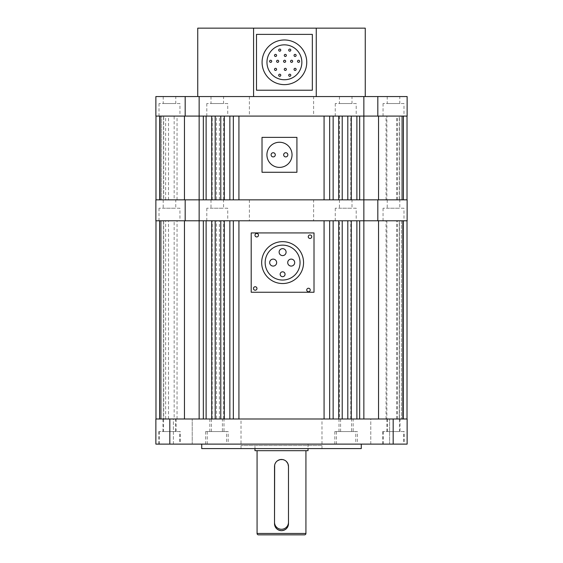 <?xml version="1.0" encoding="UTF-8"?>
<svg xmlns="http://www.w3.org/2000/svg" width="563" height="563" viewBox="0 0 563 563"><rect width="100%" height="100%" fill="white"/><g stroke="black" fill="none" stroke-linecap="round" stroke-linejoin="round"><path stroke-width="0.42" stroke-dasharray="2.81 2.11" d="M163.552 199.844L399.449 199.844L163.552 199.844L163.552 116.091L399.449 116.091L163.552 116.091M399.449 199.844L399.449 116.091M339.482 199.844L350.791 199.844L339.482 199.844L339.482 116.091L350.791 116.091L339.482 116.091M350.791 199.844L350.791 116.091M174.164 199.844L165.628 199.844L177.049 199.844L174.164 199.844L174.164 116.091L165.628 116.091L174.164 116.091M165.628 199.844L165.628 116.091M216.488 199.844L223.694 199.844L216.488 199.844L216.488 116.091L212.209 116.091L223.694 116.091L216.488 116.091M212.209 199.844L212.209 116.091M386.851 199.844L397.436 199.844L386.851 199.844L386.851 116.091L386.063 116.091L397.436 116.091L386.851 116.091M386.063 199.844L386.063 116.091M396.648 199.844L396.648 116.091M219.415 199.844L219.415 116.091M168.513 199.844L168.513 116.091M155.979 199.844L155.979 116.091L155.979 199.844L155.979 116.091L159.47 116.091L159.47 199.844L159.47 116.091L155.979 116.091L159.47 116.091L159.47 199.844L159.47 116.091L159.47 199.844L159.47 116.091L155.979 116.091L155.979 199.844L155.979 116.091L159.47 116.091L155.979 116.091L155.979 199.844L155.979 116.091L163.692 116.091L163.692 199.844L155.979 199.844L155.979 116.091L163.692 116.091L163.692 199.844L155.979 199.844L155.979 116.091L155.979 199.844L163.692 199.844L155.979 199.844L155.979 116.091L159.47 116.091L159.47 199.844L159.47 116.091L159.47 199.844L159.47 116.091L155.979 116.091L155.979 199.844L155.979 116.091L159.47 116.091L159.47 199.844L159.47 116.091L155.979 116.091L159.47 116.091L155.979 116.091L155.979 199.844L155.979 116.091L155.979 199.844L160.166 199.844L155.979 199.844L159.47 199.844L155.979 199.844L159.47 199.844L155.979 199.844L159.47 199.844L155.979 199.844L159.47 199.844L155.979 199.844L159.47 199.844L155.979 199.844L159.47 199.844L155.979 199.844L155.979 116.091L185.185 116.091L155.874 116.091L155.874 96.547L185.185 96.547L185.185 116.091L199.147 116.091L184.467 116.091L184.467 199.844L185.185 199.844L155.874 199.844L155.874 220.78L185.185 220.78L185.185 199.844L199.147 199.844L199.147 116.091L185.185 116.091M163.692 116.091L161.567 116.091L161.567 199.844L161.567 116.091L155.979 116.091L163.692 116.091M155.979 116.091L160.166 116.091L160.166 199.844L199.147 199.844L199.147 116.091L378.533 116.091L363.853 116.091L363.853 96.547L363.853 116.091L238.923 116.091L324.077 116.091L324.077 199.844L324.077 116.091L329.658 116.091L329.658 199.844L324.077 199.844L324.077 116.091M203.334 116.091L199.147 116.091L199.147 96.547L363.853 96.547L363.853 199.844L363.853 116.091L363.853 199.844L378.533 199.844L378.533 116.091L407.021 116.091L399.308 116.091L401.433 116.091L401.433 199.844L401.433 116.091L407.021 116.091L399.308 116.091L399.308 199.844L407.021 199.844L407.021 116.091L399.308 116.091L399.308 199.844L407.021 199.844L199.147 199.844L199.147 116.091L206.121 116.091L203.334 116.091L203.334 199.844L185.185 199.844M206.121 199.844L211.73 199.844L206.121 199.844L206.121 116.091L206.121 199.844L203.334 199.844L206.121 199.844L206.121 116.091L215.2 116.091L215.2 199.844L215.2 116.091L224.271 116.091L224.271 199.844L224.271 116.091L238.923 116.091L238.923 199.844L238.923 116.091L238.923 199.844L324.077 199.844L233.342 199.844L233.342 116.091L238.923 116.091M229.852 116.091L229.852 199.844L233.342 199.844L229.852 199.844L229.852 116.091L229.852 199.844L220.78 199.844L220.78 116.091L220.78 199.844L211.73 199.844L211.73 116.091L211.73 199.844L211.73 116.091L233.342 116.091L233.342 199.844L233.342 116.091M359.666 199.844L363.853 199.844L359.666 199.844L359.666 116.091L356.879 116.091L356.879 199.844L356.879 116.091L356.879 199.844L359.666 199.844L342.22 199.844L342.22 116.091L342.22 199.844L333.148 199.844L333.148 116.091L333.148 199.844L329.658 199.844L329.658 116.091L338.729 116.091L338.729 199.844L338.729 116.091L347.8 116.091L347.8 199.844L347.8 116.091L351.27 116.091L351.27 199.844L347.8 199.844L347.8 116.091M356.879 199.844L351.27 199.844L351.27 116.091L356.879 116.091M407.021 199.844L403.53 199.844L407.021 199.844L407.021 116.091L402.834 116.091L402.834 199.844L407.021 199.844L403.53 199.844L403.53 116.091L403.53 199.844L403.53 116.091L403.53 199.844L407.021 199.844L407.021 116.091L407.021 199.844L403.53 199.844L407.021 199.844L407.021 116.091L407.021 199.844L407.021 116.091L407.021 199.844L403.53 199.844L403.53 116.091L403.53 199.844L407.021 199.844L399.308 199.844L407.021 199.844L407.021 116.091L407.021 199.844L407.021 116.091L407.021 199.844L403.53 199.844L403.53 116.091L403.53 199.844L407.021 199.844L407.021 116.091L407.021 199.844L407.021 116.091L407.021 199.844L403.53 199.844L403.53 116.091L403.53 199.844L407.021 199.844L407.021 116.091M403.53 199.844L403.53 116.091L403.53 199.844M359.666 116.091L377.815 116.091L377.815 96.547L363.853 96.547M351.27 199.844L351.27 116.091M347.8 199.844L342.22 199.844L342.22 116.091M342.22 199.844L338.729 199.844L338.729 116.091M338.729 199.844L333.148 199.844L333.148 116.091M333.148 199.844L329.658 199.844L329.658 116.091M329.658 199.844L324.077 199.844M233.342 199.844L238.923 199.844M229.852 199.844L224.271 199.844L224.271 116.091M220.78 116.091L220.78 199.844L224.271 199.844M220.78 199.844L215.2 199.844L215.2 116.091M211.73 199.844L215.2 199.844M206.121 116.091L211.73 116.091M203.334 199.844L199.147 199.844L199.147 220.78L155.979 220.78L163.692 220.78L161.567 220.78L161.567 418.992L161.567 220.78L155.979 220.78L163.692 220.78L163.692 418.992L155.979 418.992L184.467 418.992L184.467 220.78L199.147 220.78L185.185 220.78M403.981 103.529L383.044 103.529L403.981 103.529L403.981 116.091L383.044 116.091L403.981 116.091M383.044 103.529L383.044 116.091M399.793 96.547L387.231 96.547L399.793 96.547L399.793 103.529L387.231 103.529L399.793 103.529M387.231 96.547L387.231 103.529M227.741 103.529L206.804 103.529L227.741 103.529L227.741 116.091L206.804 116.091L227.741 116.091M206.804 103.529L206.804 116.091M223.553 96.547L210.991 96.547L223.553 96.547L223.553 103.529L210.991 103.529L223.553 103.529M210.991 96.547L210.991 103.529M179.956 103.529L159.019 103.529L179.956 103.529L179.956 116.091L159.019 116.091L179.956 116.091M159.019 103.529L159.019 116.091M175.769 96.547L163.207 96.547L175.769 96.547L175.769 103.529L163.207 103.529L175.769 103.529M163.207 96.547L163.207 103.529M356.196 103.529L335.259 103.529L356.196 103.529L356.196 116.091L335.259 116.091L356.196 116.091M335.259 103.529L335.259 116.091M352.009 96.547L339.447 96.547L352.009 96.547L352.009 103.529L339.447 103.529L352.009 103.529M339.447 96.547L339.447 103.529M313.605 96.547L249.395 96.547L313.605 96.547L313.605 116.091L249.395 116.091L313.605 116.091M249.395 96.547L249.395 116.091M377.815 96.547L407.126 96.547L407.126 116.091L377.815 116.091M199.147 96.547L199.147 116.091L199.147 96.547L185.185 96.547M261.668 262.597A20.937 20.937 0 0 0 282.605 283.534A20.937 20.937 0 0 0 303.548 262.597A20.937 20.937 0 0 0 282.605 241.654A20.937 20.937 0 0 0 261.668 262.597M253.463 288.474A1.745 1.745 0 0 1 255.208 286.729A1.745 1.745 0 0 1 256.953 288.474A1.745 1.745 0 0 1 255.208 290.219A1.745 1.745 0 0 1 253.463 288.474M254.983 235.193A1.745 1.745 0 0 1 256.728 233.448A1.745 1.745 0 0 1 258.473 235.193A1.745 1.745 0 0 1 256.728 236.939A1.745 1.745 0 0 1 254.983 235.193M308.264 236.713A1.745 1.745 0 0 1 310.009 234.968A1.745 1.745 0 0 1 311.754 236.713A1.745 1.745 0 0 1 310.009 238.459A1.745 1.745 0 0 1 308.264 236.713M306.744 289.994A1.745 1.745 0 0 1 308.489 288.249A1.745 1.745 0 0 1 310.234 289.994A1.745 1.745 0 0 1 308.489 291.74A1.745 1.745 0 0 1 306.744 289.994M265.159 262.597A17.446 17.446 0 0 1 282.605 245.144A17.446 17.446 0 0 1 300.058 262.597A17.446 17.446 0 0 1 282.605 280.043A17.446 17.446 0 0 1 265.159 262.597M280.163 274.251A2.442 2.442 0 0 0 282.605 276.693A2.442 2.442 0 0 0 285.054 274.251A2.442 2.442 0 0 0 282.605 271.809A2.442 2.442 0 0 0 280.163 274.251M269.67 262.597A3.491 3.491 0 0 0 273.161 266.081A3.491 3.491 0 0 0 276.651 262.597A3.491 3.491 0 0 0 273.161 259.107A3.491 3.491 0 0 0 269.67 262.597M287.714 262.597A3.491 3.491 0 0 0 291.205 266.081A3.491 3.491 0 0 0 294.695 262.597A3.491 3.491 0 0 0 291.205 259.107A3.491 3.491 0 0 0 287.714 262.597M279.121 252.125A3.491 3.491 0 0 0 282.605 255.616A3.491 3.491 0 0 0 286.095 252.125A3.491 3.491 0 0 0 282.605 248.642A3.491 3.491 0 0 0 279.121 252.125M251.204 292.253L251.204 232.934L314.013 232.934L314.013 292.253L251.204 292.253M275.286 154.818A2.097 2.097 0 0 1 273.189 156.915A2.097 2.097 0 0 1 271.099 154.818A2.097 2.097 0 0 1 273.189 152.728A2.097 2.097 0 0 1 275.286 154.818M287.848 154.818A2.097 2.097 0 0 1 285.751 156.915A2.097 2.097 0 0 1 283.661 154.818A2.097 2.097 0 0 1 285.751 152.728A2.097 2.097 0 0 1 287.848 154.818M292.035 154.818A12.562 12.562 0 0 0 279.473 142.256A12.562 12.562 0 0 0 266.911 154.818A12.562 12.562 0 0 0 279.473 167.387A12.562 12.562 0 0 0 292.035 154.818M262.02 137.372L262.02 172.271L296.919 172.271L296.919 137.372L262.02 137.372M306.744 62.303A22.337 22.337 0 0 1 284.414 84.633A22.337 22.337 0 0 1 262.076 62.303A22.337 22.337 0 0 1 284.414 39.966A22.337 22.337 0 0 1 306.744 62.303M266.961 62.303A17.446 17.446 0 0 1 284.414 44.85A17.446 17.446 0 0 1 301.859 62.303A17.446 17.446 0 0 1 284.414 79.749A17.446 17.446 0 0 1 266.961 62.303M288.713 75.252A1.049 1.049 0 0 0 289.762 76.301A1.049 1.049 0 0 0 290.804 75.252A1.049 1.049 0 0 0 289.762 74.21A1.049 1.049 0 0 0 288.713 75.252M278.685 75.252A1.049 1.049 0 0 0 279.734 76.301A1.049 1.049 0 0 0 280.782 75.252A1.049 1.049 0 0 0 279.734 74.21A1.049 1.049 0 0 0 278.685 75.252M274.498 69.376A1.049 1.049 0 0 0 275.546 70.424A1.049 1.049 0 0 0 276.595 69.376A1.049 1.049 0 0 0 275.546 68.327A1.049 1.049 0 0 0 274.498 69.376M284.266 69.376A1.049 1.049 0 0 0 285.314 70.424A1.049 1.049 0 0 0 286.363 69.376A1.049 1.049 0 0 0 285.314 68.327A1.049 1.049 0 0 0 284.266 69.376M294.041 69.376A1.049 1.049 0 0 0 295.089 70.424A1.049 1.049 0 0 0 296.131 69.376A1.049 1.049 0 0 0 295.089 68.327A1.049 1.049 0 0 0 294.041 69.376M269.614 61.297A1.049 1.049 0 0 0 270.662 62.345A1.049 1.049 0 0 0 271.704 61.297A1.049 1.049 0 0 0 270.662 60.248A1.049 1.049 0 0 0 269.614 61.297M276.595 61.297A1.049 1.049 0 0 0 277.636 62.345A1.049 1.049 0 0 0 278.685 61.297A1.049 1.049 0 0 0 277.636 60.248A1.049 1.049 0 0 0 276.595 61.297M283.569 61.297A1.049 1.049 0 0 0 284.618 62.345A1.049 1.049 0 0 0 285.666 61.297A1.049 1.049 0 0 0 284.618 60.248A1.049 1.049 0 0 0 283.569 61.297M290.55 61.297A1.049 1.049 0 0 0 291.599 62.345A1.049 1.049 0 0 0 292.647 61.297A1.049 1.049 0 0 0 291.599 60.248A1.049 1.049 0 0 0 290.55 61.297M297.531 61.297A1.049 1.049 0 0 0 298.58 62.345A1.049 1.049 0 0 0 299.622 61.297A1.049 1.049 0 0 0 298.58 60.248A1.049 1.049 0 0 0 297.531 61.297M274.498 55.42A1.049 1.049 0 0 0 275.546 56.462A1.049 1.049 0 0 0 276.595 55.42A1.049 1.049 0 0 0 275.546 54.372A1.049 1.049 0 0 0 274.498 55.42M284.266 55.42A1.049 1.049 0 0 0 285.314 56.462A1.049 1.049 0 0 0 286.363 55.42A1.049 1.049 0 0 0 285.314 54.372A1.049 1.049 0 0 0 284.266 55.42M294.041 55.42A1.049 1.049 0 0 0 295.089 56.462A1.049 1.049 0 0 0 296.131 55.42A1.049 1.049 0 0 0 295.089 54.372A1.049 1.049 0 0 0 294.041 55.42M278.685 50.128A1.049 1.049 0 0 0 279.734 51.177A1.049 1.049 0 0 0 280.782 50.128A1.049 1.049 0 0 0 279.734 49.08A1.049 1.049 0 0 0 278.685 50.128M288.713 50.128A1.049 1.049 0 0 0 289.762 51.177A1.049 1.049 0 0 0 290.804 50.128A1.049 1.049 0 0 0 289.762 49.08A1.049 1.049 0 0 0 288.713 50.128M312.331 90.221L312.331 34.385L256.496 34.385L256.496 90.221L312.331 90.221M253.582 28.15L253.582 96.547L316.265 96.547L316.265 28.15M316.265 96.547L253.582 96.547M197.747 28.15L365.253 28.15M304.534 534.85L258.466 534.85M305.927 450.681L257.073 450.681L305.927 450.681M274.913 464.151L275.054 463.771M275.729 462.533L276.567 461.519M284.195 460.013L286.433 461.512M254.976 444.116L308.024 444.116L254.976 444.116L254.976 448.584M308.024 444.116L308.024 448.584M286.433 528.615A6.981 6.981 0 0 0 287.313 527.545M287.946 526.363A6.981 6.981 0 0 0 288.087 525.983M308.024 450.681L254.976 450.681M288.481 523.681L288.481 466.453A6.981 6.981 0 0 0 281.5 459.471A6.981 6.981 0 0 0 274.519 466.453L274.519 523.681M176.113 418.992L176.113 431.554L163.552 431.554L163.552 418.992L399.449 418.992L163.552 418.992L163.552 220.78L399.449 220.78L163.552 220.78M386.887 418.992L386.887 431.554L399.449 431.554L399.449 418.992L386.887 418.992L399.449 418.992L399.449 220.78M339.482 418.992L350.791 418.992L339.482 418.992L339.482 220.78L350.791 220.78L339.482 220.78M350.791 418.992L350.791 220.78M174.164 418.992L165.628 418.992L177.049 418.992L174.164 418.992L174.164 220.78L165.628 220.78L174.164 220.78M165.628 418.992L165.628 220.78M216.488 418.992L223.694 418.992L216.488 418.992L216.488 220.78L212.209 220.78L223.694 220.78L216.488 220.78M212.209 418.992L212.209 220.78M386.851 418.992L397.436 418.992L386.851 418.992L386.851 220.78L386.063 220.78L397.436 220.78L386.851 220.78M386.063 418.992L386.063 220.78M396.648 418.992L396.648 220.78M219.415 418.992L219.415 220.78M168.513 418.992L168.513 220.78M155.979 418.992L155.979 220.78L163.692 220.78L163.692 418.992L155.979 418.992L159.47 418.992L159.47 220.78L155.979 220.78L159.47 220.78L155.979 220.78L159.47 220.78L155.979 220.78L159.47 220.78L159.47 418.992L159.47 220.78L159.47 418.992L155.979 418.992L155.979 220.78L160.166 220.78L160.166 418.992L155.979 418.992L159.47 418.992L155.979 418.992L155.979 220.78L155.979 418.992L155.979 220.78L155.979 418.992L159.47 418.992L159.47 220.78L159.47 418.992L155.979 418.992L155.979 220.78L155.979 418.992L163.692 418.992L155.979 418.992L155.979 220.78L155.979 418.992L155.979 220.78L155.979 418.992L159.47 418.992L159.47 220.78L159.47 418.992L155.979 418.992L155.979 220.78L155.979 418.992L155.979 220.78L155.979 418.992L159.47 418.992L159.47 220.78L159.47 418.992L155.979 418.992L159.47 418.992L155.979 418.992L155.979 220.78M159.47 418.992L159.47 220.78L159.47 418.992M206.121 418.992L211.73 418.992L206.121 418.992L206.121 220.78L206.121 418.992L206.121 220.78L199.147 220.78L199.147 418.992L206.121 418.992L199.147 418.992L199.147 199.844L199.147 418.992L160.166 418.992M203.334 418.992L203.334 220.78L215.2 220.78L215.2 418.992L215.2 220.78L224.271 220.78L224.271 418.992L224.271 220.78L324.077 220.78L238.923 220.78L238.923 418.992L238.923 220.78L238.923 418.992L324.077 418.992L324.077 220.78L324.077 418.992L324.077 220.78L329.658 220.78L324.077 220.78M229.852 220.78L229.852 418.992L233.342 418.992L229.852 418.992L229.852 220.78L229.852 418.992L220.78 418.992L220.78 220.78L220.78 418.992L211.73 418.992L211.73 220.78L211.73 418.992L211.73 220.78L238.923 220.78M233.342 220.78L233.342 418.992L233.342 220.78L233.342 418.992L329.658 418.992L329.658 220.78L329.658 418.992L329.658 220.78L338.729 220.78L338.729 418.992L338.729 220.78L347.8 220.78L347.8 418.992L347.8 220.78L351.27 220.78L347.8 220.78L347.8 418.992L342.22 418.992L342.22 220.78L347.8 220.78M342.22 220.78L342.22 418.992L333.148 418.992L333.148 220.78L333.148 418.992L329.658 418.992L333.148 418.992L333.148 220.78L342.22 220.78L342.22 418.992L338.729 418.992L338.729 220.78M356.879 220.78L356.879 418.992L356.879 220.78L356.879 418.992L359.666 418.992L351.27 418.992L351.27 220.78L351.27 418.992L347.8 418.992L351.27 418.992L351.27 220.78L359.666 220.78L351.27 220.78M407.021 220.78L401.433 220.78L401.433 418.992L401.433 220.78L399.308 220.78L407.021 220.78L402.834 220.78L407.021 220.78L407.021 418.992L407.021 220.78L403.53 220.78L403.53 418.992L403.53 220.78L407.021 220.78L403.53 220.78L403.53 418.992L403.53 220.78L403.53 418.992L403.53 220.78L407.021 220.78L407.021 418.992L407.021 220.78L403.53 220.78L407.021 220.78L407.021 418.992L407.021 220.78L399.308 220.78L399.308 418.992L407.021 418.992L407.021 220.78L399.308 220.78L399.308 418.992L407.021 418.992L407.021 220.78L407.021 418.992L399.308 418.992L407.021 418.992L407.021 220.78L403.53 220.78L403.53 418.992L403.53 220.78L403.53 418.992L403.53 220.78L407.021 220.78L407.021 418.992L407.021 220.78L403.53 220.78L403.53 418.992L403.53 220.78L407.021 220.78L403.53 220.78L407.021 220.78L407.021 418.992L407.021 220.78L407.021 418.992L407.021 220.78L407.021 418.992L359.666 418.992L359.666 220.78L363.853 220.78L203.334 220.78M359.666 418.992L363.853 418.992L363.853 199.844L363.853 220.78L377.815 220.78L363.853 220.78L363.853 418.992L363.853 220.78L407.126 220.78L407.126 199.844L363.853 199.844L363.853 220.78L359.666 220.78M378.533 418.992L378.533 220.78L402.834 220.78L402.834 418.992L363.853 418.992M407.021 418.992L402.834 418.992M356.879 418.992L351.27 418.992M342.22 418.992L347.8 418.992M333.148 418.992L338.729 418.992M333.148 220.78L329.658 220.78M329.658 418.992L324.077 418.992M233.342 418.992L238.923 418.992M229.852 418.992L224.271 418.992L224.271 220.78M220.78 220.78L220.78 418.992L224.271 418.992M220.78 418.992L215.2 418.992L215.2 220.78M211.73 418.992L215.2 418.992M206.121 220.78L211.73 220.78M199.147 418.992L184.467 418.992M288.481 522.288A6.981 6.981 0 0 1 281.5 529.269A6.981 6.981 0 0 1 274.519 522.288L274.519 466.453A6.981 6.981 0 0 1 281.5 459.471A6.981 6.981 0 0 1 288.481 466.453L288.481 522.288M321.98 445.516L241.02 445.516L321.98 445.516L321.98 448.584L241.02 448.584L321.98 448.584M241.02 445.516L241.02 448.584M404.234 431.554L383.29 431.554L404.234 431.554L404.234 444.116L383.29 444.116L404.234 444.116M383.29 431.554L383.29 444.116M400.047 418.992L387.478 418.992L400.047 418.992L400.047 431.554L387.478 431.554L400.047 431.554M387.478 418.992L387.478 431.554M228.184 431.554L207.247 431.554L228.184 431.554L228.184 444.116L207.247 444.116L228.184 444.116M207.247 431.554L207.247 444.116M223.997 418.992L211.435 418.992L223.997 418.992L223.997 431.554L211.435 431.554L223.997 431.554M211.435 418.992L211.435 431.554M179.71 431.554L158.766 431.554L179.71 431.554L179.71 444.116L158.766 444.116L179.71 444.116M158.766 431.554L158.766 444.116M175.522 418.992L162.953 418.992L175.522 418.992L175.522 431.554L162.953 431.554L175.522 431.554M162.953 418.992L162.953 431.554M357.343 431.554L336.4 431.554L357.343 431.554L357.343 444.116L336.4 444.116L357.343 444.116M336.4 431.554L336.4 444.116M353.156 418.992L340.587 418.992L353.156 418.992L353.156 431.554L340.587 431.554L353.156 431.554M340.587 418.992L340.587 431.554M180.301 431.554L159.364 431.554L180.301 431.554L180.301 444.116L159.364 444.116L180.301 444.116M159.364 431.554L159.364 444.116M163.552 431.554L176.113 431.554M226.6 431.554L205.657 431.554L226.6 431.554L226.6 444.116L205.657 444.116L226.6 444.116M205.657 431.554L205.657 444.116M222.413 418.992L209.844 418.992L222.413 418.992L222.413 431.554L209.844 431.554L222.413 431.554M209.844 418.992L209.844 431.554M355.753 431.554L334.816 431.554L355.753 431.554L355.753 444.116L334.816 444.116L355.753 444.116M334.816 431.554L334.816 444.116M351.565 418.992L339.003 418.992L351.565 418.992L351.565 431.554L339.003 431.554L351.565 431.554M339.003 418.992L339.003 431.554M403.636 431.554L382.699 431.554L403.636 431.554L403.636 444.116L382.699 444.116L403.636 444.116M382.699 431.554L382.699 444.116M241.02 444.116L321.98 444.116L241.02 444.116L241.02 418.992L321.98 418.992L241.02 418.992M321.98 444.116L321.98 418.992M370.778 444.116L370.778 418.992L389.624 418.992L370.778 418.992L389.624 418.992L370.778 418.992L370.778 444.116L389.624 444.116L389.624 418.992L389.624 444.116L370.778 444.116M173.376 444.116L173.376 418.992L192.222 418.992L173.376 418.992L192.222 418.992L173.376 418.992L173.376 444.116L192.222 444.116L192.222 418.992L192.222 444.116L173.376 444.116M361.277 444.116L201.723 444.116L361.277 444.116M407.126 444.116L407.126 418.992L393.171 418.992L393.171 444.116L407.126 444.116M169.829 444.116L169.829 418.992L155.874 418.992L155.874 444.116L393.171 444.116M169.829 418.992L393.171 418.992M361.277 448.584L201.723 448.584M399.449 431.554L386.887 431.554M399.793 199.844L387.231 199.844L399.793 199.844L399.793 208.219L387.231 208.219L399.793 208.219M387.231 199.844L387.231 208.219M223.553 199.844L210.991 199.844L223.553 199.844L223.553 208.219L210.991 208.219L223.553 208.219M210.991 199.844L210.991 208.219M313.605 199.844L249.395 199.844L313.605 199.844L313.605 220.78L249.395 220.78L313.605 220.78M249.395 199.844L249.395 220.78M352.009 199.844L339.447 199.844L352.009 199.844L352.009 208.219L339.447 208.219L352.009 208.219M339.447 199.844L339.447 208.219M175.769 199.844L163.207 199.844L175.769 199.844L175.769 208.219L163.207 208.219L175.769 208.219M163.207 199.844L163.207 208.219M403.981 208.219L383.044 208.219L403.981 208.219L403.981 220.78L383.044 220.78L403.981 220.78M383.044 208.219L383.044 220.78M227.741 208.219L206.804 208.219L227.741 208.219L227.741 220.78L206.804 220.78L227.741 220.78M206.804 208.219L206.804 220.78M179.956 208.219L159.019 208.219L179.956 208.219L179.956 220.78L159.019 220.78L179.956 220.78M159.019 208.219L159.019 220.78M356.196 208.219L335.259 208.219L356.196 208.219L356.196 220.78L335.259 220.78L356.196 220.78M335.259 208.219L335.259 220.78M377.815 199.844L377.815 220.78M305.927 533.457L257.073 533.457M397.436 199.844L397.436 116.091M223.694 199.844L223.694 116.091M177.049 199.844L177.049 116.091M397.436 418.992L397.436 220.78M223.694 418.992L223.694 220.78M177.049 418.992L177.049 220.78"/><path stroke-width="0.84" d="M155.979 199.844L155.979 116.091M407.021 199.844L407.021 116.091M199.147 418.992L199.147 199.844L402.834 199.844L402.834 116.091L378.533 116.091L407.126 116.091L407.126 96.547L377.815 96.547L377.815 116.091M378.533 418.992L378.533 220.78L407.126 220.78L407.126 199.844L378.533 199.844L378.533 116.091L363.853 116.091L363.853 220.78L402.834 220.78L402.834 418.992M356.879 199.844L356.879 116.091M351.27 199.844L351.27 116.091M347.8 199.844L347.8 116.091M342.22 199.844L342.22 116.091M338.729 199.844L338.729 116.091M333.148 199.844L333.148 116.091M329.658 199.844L329.658 116.091M324.077 199.844L324.077 116.091M238.923 199.844L238.923 116.091M233.342 199.844L233.342 116.091M229.852 199.844L229.852 116.091M224.271 199.844L224.271 116.091M220.78 199.844L220.78 116.091M215.2 199.844L215.2 116.091M211.73 199.844L211.73 116.091M206.121 199.844L206.121 116.091M363.853 418.992L363.853 220.78L155.874 220.78L155.874 199.844L199.147 199.844L199.147 116.091L160.166 116.091L160.166 199.844L184.467 199.844L184.467 116.091L155.874 116.091L155.874 96.547L377.815 96.547M199.147 96.547L199.147 116.091L363.853 116.091L363.853 96.547M185.185 116.091L185.185 96.547M261.668 262.597A20.937 20.937 0 0 0 282.605 283.534A20.937 20.937 0 0 0 303.548 262.597A20.937 20.937 0 0 0 282.605 241.654A20.937 20.937 0 0 0 261.668 262.597M256.953 288.474A1.745 1.745 0 0 0 255.208 286.729A1.745 1.745 0 0 0 253.463 288.474A1.745 1.745 0 0 0 255.208 290.219A1.745 1.745 0 0 0 256.953 288.474M258.473 235.193A1.745 1.745 0 0 0 256.728 233.448A1.745 1.745 0 0 0 254.983 235.193A1.745 1.745 0 0 0 256.728 236.939A1.745 1.745 0 0 0 258.473 235.193M311.754 236.713A1.745 1.745 0 0 0 310.009 234.968A1.745 1.745 0 0 0 308.264 236.713A1.745 1.745 0 0 0 310.009 238.459A1.745 1.745 0 0 0 311.754 236.713M310.234 289.994A1.745 1.745 0 0 0 308.489 288.249A1.745 1.745 0 0 0 306.744 289.994A1.745 1.745 0 0 0 308.489 291.74A1.745 1.745 0 0 0 310.234 289.994M300.058 262.597A17.446 17.446 0 0 0 282.605 245.144A17.446 17.446 0 0 0 265.159 262.597A17.446 17.446 0 0 0 282.605 280.043A17.446 17.446 0 0 0 300.058 262.597M280.163 274.251A2.442 2.442 0 0 0 282.605 276.693A2.442 2.442 0 0 0 285.054 274.251A2.442 2.442 0 0 0 282.605 271.809A2.442 2.442 0 0 0 280.163 274.251M269.67 262.597A3.491 3.491 0 0 0 273.161 266.081A3.491 3.491 0 0 0 276.651 262.597A3.491 3.491 0 0 0 273.161 259.107A3.491 3.491 0 0 0 269.67 262.597M287.714 262.597A3.491 3.491 0 0 0 291.205 266.081A3.491 3.491 0 0 0 294.695 262.597A3.491 3.491 0 0 0 291.205 259.107A3.491 3.491 0 0 0 287.714 262.597M279.121 252.125A3.491 3.491 0 0 0 282.605 255.616A3.491 3.491 0 0 0 286.095 252.125A3.491 3.491 0 0 0 282.605 248.642A3.491 3.491 0 0 0 279.121 252.125M314.013 232.934L251.204 232.934L251.204 292.253L314.013 292.253L314.013 232.934M275.286 154.818A2.097 2.097 0 0 1 273.189 156.915A2.097 2.097 0 0 1 271.099 154.818A2.097 2.097 0 0 1 273.189 152.728A2.097 2.097 0 0 1 275.286 154.818M287.848 154.818A2.097 2.097 0 0 1 285.751 156.915A2.097 2.097 0 0 1 283.661 154.818A2.097 2.097 0 0 1 285.751 152.728A2.097 2.097 0 0 1 287.848 154.818M292.035 154.818A12.562 12.562 0 0 0 279.473 142.256A12.562 12.562 0 0 0 266.911 154.818A12.562 12.562 0 0 0 279.473 167.387A12.562 12.562 0 0 0 292.035 154.818M262.02 137.372L262.02 172.271L296.919 172.271L296.919 137.372L262.02 137.372M262.076 62.303A22.337 22.337 0 0 0 284.414 84.633A22.337 22.337 0 0 0 306.744 62.303A22.337 22.337 0 0 0 284.414 39.966A22.337 22.337 0 0 0 262.076 62.303M301.859 62.303A17.446 17.446 0 0 0 284.414 44.85A17.446 17.446 0 0 0 266.961 62.303A17.446 17.446 0 0 0 284.414 79.749A17.446 17.446 0 0 0 301.859 62.303M288.713 75.252A1.049 1.049 0 0 0 289.762 76.301A1.049 1.049 0 0 0 290.804 75.252A1.049 1.049 0 0 0 289.762 74.21A1.049 1.049 0 0 0 288.713 75.252M278.685 75.252A1.049 1.049 0 0 0 279.734 76.301A1.049 1.049 0 0 0 280.782 75.252A1.049 1.049 0 0 0 279.734 74.21A1.049 1.049 0 0 0 278.685 75.252M274.498 69.376A1.049 1.049 0 0 0 275.546 70.424A1.049 1.049 0 0 0 276.595 69.376A1.049 1.049 0 0 0 275.546 68.327A1.049 1.049 0 0 0 274.498 69.376M284.266 69.376A1.049 1.049 0 0 0 285.314 70.424A1.049 1.049 0 0 0 286.363 69.376A1.049 1.049 0 0 0 285.314 68.327A1.049 1.049 0 0 0 284.266 69.376M294.041 69.376A1.049 1.049 0 0 0 295.089 70.424A1.049 1.049 0 0 0 296.131 69.376A1.049 1.049 0 0 0 295.089 68.327A1.049 1.049 0 0 0 294.041 69.376M269.614 61.297A1.049 1.049 0 0 0 270.662 62.345A1.049 1.049 0 0 0 271.704 61.297A1.049 1.049 0 0 0 270.662 60.248A1.049 1.049 0 0 0 269.614 61.297M276.595 61.297A1.049 1.049 0 0 0 277.636 62.345A1.049 1.049 0 0 0 278.685 61.297A1.049 1.049 0 0 0 277.636 60.248A1.049 1.049 0 0 0 276.595 61.297M283.569 61.297A1.049 1.049 0 0 0 284.618 62.345A1.049 1.049 0 0 0 285.666 61.297A1.049 1.049 0 0 0 284.618 60.248A1.049 1.049 0 0 0 283.569 61.297M290.55 61.297A1.049 1.049 0 0 0 291.599 62.345A1.049 1.049 0 0 0 292.647 61.297A1.049 1.049 0 0 0 291.599 60.248A1.049 1.049 0 0 0 290.55 61.297M297.531 61.297A1.049 1.049 0 0 0 298.58 62.345A1.049 1.049 0 0 0 299.622 61.297A1.049 1.049 0 0 0 298.58 60.248A1.049 1.049 0 0 0 297.531 61.297M274.498 55.42A1.049 1.049 0 0 0 275.546 56.462A1.049 1.049 0 0 0 276.595 55.42A1.049 1.049 0 0 0 275.546 54.372A1.049 1.049 0 0 0 274.498 55.42M284.266 55.42A1.049 1.049 0 0 0 285.314 56.462A1.049 1.049 0 0 0 286.363 55.42A1.049 1.049 0 0 0 285.314 54.372A1.049 1.049 0 0 0 284.266 55.42M294.041 55.42A1.049 1.049 0 0 0 295.089 56.462A1.049 1.049 0 0 0 296.131 55.42A1.049 1.049 0 0 0 295.089 54.372A1.049 1.049 0 0 0 294.041 55.42M278.685 50.128A1.049 1.049 0 0 0 279.734 51.177A1.049 1.049 0 0 0 280.782 50.128A1.049 1.049 0 0 0 279.734 49.08A1.049 1.049 0 0 0 278.685 50.128M288.713 50.128A1.049 1.049 0 0 0 289.762 51.177A1.049 1.049 0 0 0 290.804 50.128A1.049 1.049 0 0 0 289.762 49.08A1.049 1.049 0 0 0 288.713 50.128M256.496 34.385L312.331 34.385L312.331 90.221L256.496 90.221L256.496 34.385M365.253 96.547L365.253 28.15L253.582 28.15L253.582 96.547M253.582 28.15L197.747 28.15L197.747 96.547M316.265 96.547L316.265 28.15M257.073 533.457L305.927 533.457A1.393 1.393 0 0 1 304.534 534.85L258.466 534.85A1.393 1.393 0 0 1 257.073 533.457L257.073 450.681M305.927 533.457L305.927 450.681M286.433 461.512L287.939 463.757L288.481 466.453L288.481 523.681C288.073 527.918 285.744 530.247 281.5 530.663C277.263 530.255 274.934 527.925 274.519 523.681L274.653 465.115M274.653 465.087L274.913 464.151M275.054 463.771L275.729 462.533M276.567 461.519L277.608 460.661M277.615 460.654L280.107 459.612M280.128 459.612L282.563 459.556M282.865 459.605L284.195 460.013M254.976 448.584L254.976 450.681L308.024 450.681L308.024 448.584M280.149 530.529A6.981 6.981 0 0 0 286.433 528.615M287.313 527.545A6.981 6.981 0 0 0 287.946 526.363M288.087 525.983A6.981 6.981 0 0 0 288.481 523.681M274.519 523.681A6.981 6.981 0 0 0 278.819 530.128M279.128 530.247A6.981 6.981 0 0 0 280.135 530.529M155.979 418.992L155.979 220.78M407.021 418.992L407.021 220.78M356.879 418.992L356.879 220.78M351.27 418.992L351.27 220.78M347.8 418.992L347.8 220.78M342.22 418.992L342.22 220.78M338.729 418.992L338.729 220.78M333.148 418.992L333.148 220.78M329.658 418.992L329.658 220.78M324.077 418.992L324.077 220.78M238.923 418.992L238.923 220.78M233.342 418.992L233.342 220.78M229.852 418.992L229.852 220.78M224.271 418.992L224.271 220.78M220.78 418.992L220.78 220.78M215.2 418.992L215.2 220.78M211.73 418.992L211.73 220.78M206.121 418.992L206.121 220.78M184.467 418.992L184.467 220.78L160.166 220.78L160.166 418.992M274.519 466.453L274.519 522.288A6.981 6.981 0 0 0 281.5 529.269A6.981 6.981 0 0 0 288.481 522.288L288.481 466.453A6.981 6.981 0 0 0 281.5 459.471A6.981 6.981 0 0 0 274.519 466.453M201.723 444.116L201.723 448.584L361.277 448.584L361.277 444.116M393.171 418.992L407.126 418.992L407.126 444.116L393.171 444.116L393.171 418.992L169.829 418.992L169.829 444.116L155.874 444.116L155.874 418.992L169.829 418.992M393.171 444.116L169.829 444.116M377.815 220.78L377.815 199.844M185.185 199.844L185.185 220.78M359.666 199.844L359.666 116.091M203.334 199.844L203.334 116.091M359.666 418.992L359.666 220.78M203.334 418.992L203.334 220.78"/></g></svg>
